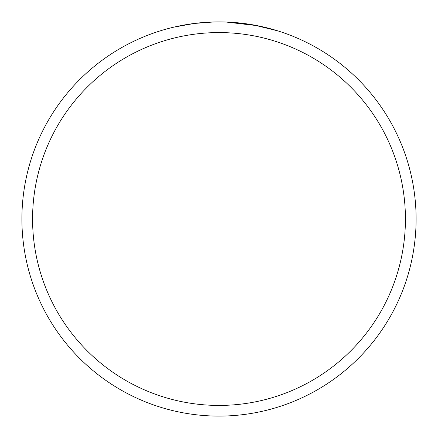 <?xml version="1.0" encoding="UTF-8"?>
<svg xmlns="http://www.w3.org/2000/svg" width="438" height="438" viewBox="0 0 438 438"><rect width="100%" height="100%" fill="white"/><g stroke="black" fill="none" stroke-linecap="round" stroke-linejoin="round"><path stroke-width="0.66" d="M223.917 21.96L225.669 22.015M233.974 22.469L235.507 22.59M219 21.9A197.1 197.1 0 0 1 416.1 219A197.1 197.1 0 0 1 219 416.1A197.1 197.1 0 0 1 21.9 219A197.1 197.1 0 0 1 219 21.9M254.013 25.037L277.572 30.802M257.341 25.667L225.855 22.02M219 32.571A186.429 186.429 0 0 1 405.429 219A186.429 186.429 0 0 1 219 405.429A186.429 186.429 0 0 1 32.571 219A186.429 186.429 0 0 1 219 32.571M213.81 21.966L194.368 23.444L173.662 27.183M204.946 22.404L206.314 22.311M214.675 21.949L217.215 21.911"/></g></svg>
